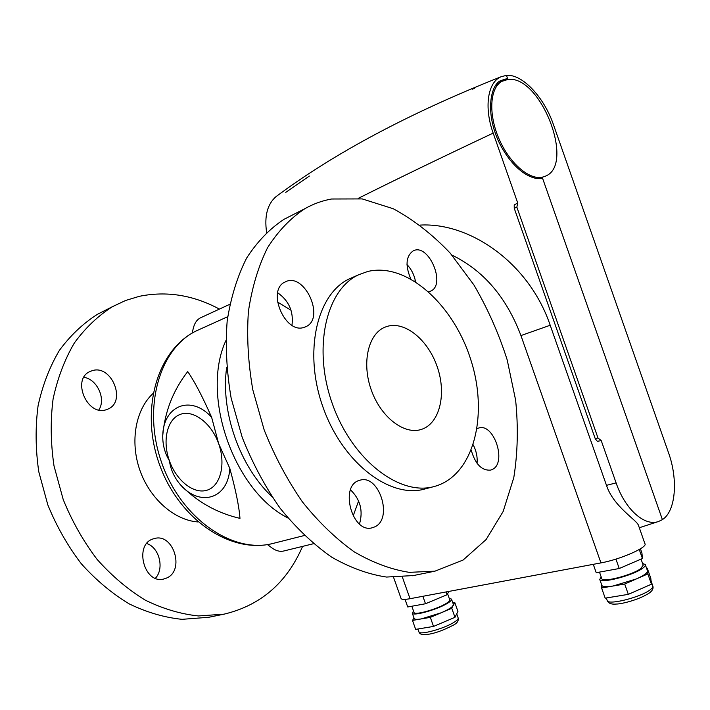 <?xml version="1.0" encoding="UTF-8"?>
<svg xmlns="http://www.w3.org/2000/svg" width="710" height="710" viewBox="0 0 710 710"><rect width="100%" height="100%" fill="white"/><g stroke="black" fill="none" stroke-linecap="round" stroke-linejoin="round"><path stroke-width="1.06" d="M545.316 176.231L542.2 177.216L662.403 519.622C675.778 511.244 678.272 479.632 668.509 452.714L553.454 124.649C544.179 97.323 522.329 73.813 506.461 75.384L507.89 79.467C540.381 74.745 575.224 164.054 545.795 176.009L538.428 178.556M472.363 89.185L474.653 88.226M285.739 192.366L309.374 176.053M495.473 85.803L500.328 82.138M542.2 177.216C528.897 180.065 509.097 162.767 498.757 138.255C488.276 113.804 489.882 88.049 501.721 81.401L507.89 79.467M400.99 598.299L401.106 598.628C401.86 599.622 404.833 599.648 410.025 598.707L600.944 562.897C620.247 559.515 648.337 547.135 644.893 543.638L638.432 525.249C636.648 519.933 613.378 506.487 606.482 485.347L550.197 325.251C529.136 263.037 470.047 222.221 420.142 225.088M414.507 281.036L415.43 281.018M277.583 195.498L276.03 196.626C334.445 153.058 409.537 113.067 501.304 76.662L506.461 75.384L507.535 78.446L501.038 80.514C491.249 83.727 484.105 111.568 499.609 143.509C515.424 174.092 535.074 180.651 542.564 178.228L662.403 519.622L658.623 521.459C644.804 526.784 625.155 509.496 616.102 482.898L601.246 440.644L597.989 437.981L595.237 438.709L597.296 441.292L601.246 440.644M595.237 438.709L514.244 208.287L514.217 204.941L517.723 202.971L493.175 133.107C442.419 157.034 397.449 178.778 358.266 198.356M276.03 196.626C267.413 204.125 264.271 216.017 266.596 232.312M507.535 78.446L504.198 80.248L500.053 81.144M597.989 437.981L516.853 207.142L514.244 208.287M517.723 202.971L516.853 207.142M501.304 76.662C487.814 81.854 483.767 107.032 493.175 133.107M413.46 575.553L386.551 577.053C368.463 574.363 350.145 567.707 331.605 557.11C313.296 544.259 296.114 527.938 280.068 508.147C265.061 486.661 252.449 463.115 242.252 437.502L231.14 398.106C226.605 371.428 225.283 345.726 227.173 320.991C230.865 297.383 237.344 276.412 246.618 258.085C257.26 241.631 269.756 228.682 284.115 219.257L291.446 215.529M331.552 199.004L362.207 198.915L393.198 208.713C413.513 219.692 432.523 234.504 450.22 253.142L473.889 284.923C487.672 308.477 498.784 333.505 507.215 359.988L515.629 400.174C518.344 427.083 517.741 452.909 513.791 477.653L503.159 511.466L486.119 539.547L463.115 560.03L434.955 571.168L409.297 572.349C391.21 569.544 372.874 562.719 354.272 551.874C335.883 538.748 318.604 522.09 302.424 501.899C287.275 479.987 274.513 455.989 264.155 429.914L252.813 389.817C248.118 362.686 246.654 336.567 248.411 311.468C251.979 287.523 258.351 266.294 267.537 247.772C278.089 231.167 290.514 218.148 304.821 208.713C313.296 203.903 322.207 200.664 331.552 199.004M471.28 450.344C475.345 464.225 481.806 470.81 490.672 470.1L492.136 469.55C507.348 463.213 493.903 422.317 478.513 428.103L477.129 428.671M473.25 444.921C476.33 450.894 477.599 457.027 477.049 463.319M374.667 526.9C393.571 518.886 378.989 473.481 359.73 480.306C339.016 484.921 352.036 534.115 372.359 527.734L374.667 526.9M350.509 489.847C360.316 499.405 363.307 510.792 359.491 523.998M303.969 327.399L305.602 326.804C325.988 318.648 304.262 271.158 285.012 282.048C266.365 290.017 284.958 334.33 303.969 327.399M277.69 292.768C288.97 300.783 293.727 311.61 291.97 325.26M428.698 291.757L430.402 291.224C446.696 285.109 428.556 242.518 413.158 250.896C405.925 256.177 405.126 265.496 410.77 278.844M406.99 264.573C411.427 269.259 414.285 274.965 415.554 281.692M367.638 271.513C406.954 261.866 453.992 305.034 471.032 360.476C488.675 415.749 473.712 475.638 434.502 486.439C400.209 496.538 352.613 460.648 332.653 404.629C312.338 348.743 325.89 289.68 358.612 274.788L367.638 271.513M387.048 326.423C405.241 320.778 428.556 340.383 437.458 367.452C446.634 394.432 439.623 423.604 421.456 429.39C404.478 435.195 381.013 417.445 371.357 390.207C361.479 363.05 368.153 333.966 384.838 327.23L387.048 326.423M302.584 546.389C286.787 582.857 260.588 605.452 223.987 614.177L198.436 615.952C180.686 614.088 162.954 608.807 145.239 600.128C127.889 589.522 111.825 575.916 97.039 559.311C83.354 541.242 72.083 521.326 63.217 499.565L54.004 465.893C50.641 442.96 50.33 420.675 53.081 399.055C57.537 378.279 64.61 359.606 74.319 343.028C85.306 327.967 98.024 315.844 112.482 306.658L125.581 300.49L139.275 296.336C166.495 290.763 193.2 295.014 219.408 309.09M208.767 617.274L182.071 619.333C164.392 617.531 146.739 612.366 129.131 603.846C111.887 593.427 95.939 580.052 81.277 563.722C67.725 545.937 56.569 526.332 47.827 504.899L38.775 471.724C35.5 449.111 35.26 427.127 38.074 405.783C42.564 385.264 49.673 366.795 59.392 350.385C70.379 335.466 83.088 323.432 97.518 314.273L104.858 310.536M166.424 578.109L164.108 578.907C143.864 585.049 133.391 543.487 153.919 538.704C173.204 532.065 185.443 570.609 166.424 578.109M155.428 578.242C164.613 568.559 159.306 547.428 146.757 543.549M106.296 409.697C87.445 416.69 71.346 379.593 89.824 371.596L92.344 370.629C111.701 364.363 126.762 401.665 107.92 409.084L106.296 409.697M98.823 409.945C106.26 399.082 97.172 379.167 83.886 377.303M169.397 460.763C170.711 469.638 174.314 477.546 180.207 484.495C196.75 501.642 216.665 512.931 239.971 518.389C239.128 506.745 235.738 490.086 229.818 468.405L218.636 443.608L211.633 417.302C202.527 396.704 194.558 381.465 187.715 371.587C173.107 390.367 164.782 411.676 162.75 435.523C162.581 444.646 164.8 453.06 169.397 460.763C176.355 480.555 193.688 494.444 206.974 490.219C220.366 486.297 226.126 464.358 218.636 443.608C211.34 422.796 192.934 409.244 180.003 414.489C166.957 419.433 162.262 441.034 169.397 460.763M192.055 333.185L193.537 327.416C194.824 322.659 197.202 319.438 200.681 317.734L229.8 304.297M277.495 302.016L291.064 310.27M353.127 516.037L358.603 500.932M313.447 543.727L283.627 551.022C279.855 551.856 275.968 550.827 271.974 547.942L267.439 544.579M198.037 521.965C174.5 520.315 149.943 498.997 139.879 470.215C129.752 441.451 135.619 409.466 153.014 393.517M434.067 486.554L424.953 488.959C390.598 499.068 343.072 463.506 323.254 407.895C303.072 352.417 316.775 293.683 349.551 278.764L352.755 277.361M615.925 559.107L619.235 568.515L596.222 572.704L593.276 564.335M619.235 568.515L642.426 558.522L639.257 549.513M642.426 558.522L641.938 553.081L640.438 548.803M641.05 559.116L643.189 565.204L640.677 568.666C631.971 575.171 602.817 582.706 601.832 578.783L601.716 578.472M642.577 563.474L645.275 564.53C645.745 565.435 644.831 566.704 642.523 568.337C632.956 575.499 600.846 583.789 599.781 579.475L601.113 576.76M646.588 568.284L647.236 568.169L650.777 578.224L651.452 584.206L628.323 594.359L605.186 598.166L601.601 587.986L601.769 585.129L601.601 587.986L613.058 586.016C606.615 587.063 602.897 586.904 601.911 585.537L601.787 585.182C602.284 586.868 606.038 587.143 613.058 586.016L601.601 587.986M624.693 584.028L613.058 586.016L636.302 578.961L624.693 584.028L628.323 594.359M645.39 564.867L647.538 571.017L647.84 573.937L636.302 578.961C643.704 575.65 647.449 572.997 647.538 571.017L647.236 568.169M651.452 584.206L647.84 573.937M422.867 596.293L425.503 603.748L407.726 606.979L405.028 599.364M425.503 603.748L446.989 594.767L445.995 591.962M446.989 594.767L448.915 591.412M447.584 593.729L449.714 599.728C450.131 600.545 448.889 601.823 446.004 603.58C437.014 609.198 414.862 615.428 414.09 612.597L414.001 612.348M449.235 598.379L451.498 599.098C451.95 599.985 450.601 601.397 447.433 603.322C437.546 609.508 413.149 616.36 412.315 613.245L413.531 610.999M452.856 602.95L454.817 602.595L457.95 611.452L454.968 617.318L433.535 626.433L415.661 629.371L412.492 620.416L414.01 618.028L412.492 620.416L421.349 618.898C417.223 619.582 414.844 619.484 414.214 618.596L414.108 618.312C414.374 619.448 416.788 619.644 421.349 618.898L412.492 620.416M430.322 617.363L421.349 618.898L441.087 612.819L430.322 617.363L433.535 626.433M451.587 599.364L453.388 604.441L451.782 608.301L441.087 612.819C447.992 609.837 452.075 607.37 453.317 605.426L454.817 602.595M454.968 617.318L451.782 608.301M600.944 562.897L520.945 335.573C506.434 297.224 483.421 270.386 451.906 255.085M410.025 598.707L402.392 577.15M520.945 335.573L550.197 325.251M616.102 482.898L606.482 485.347M304.288 535.526L273.306 543.354C233.856 554.244 182.15 519.782 162.191 464.154C141.822 408.676 159.253 348.282 196.484 330.807L200.398 329.032M287.816 517.918C233.945 490.912 200.522 395.559 225.824 340.738M271.877 496.565C239.669 466.381 220.313 411.161 226.676 367.425M211.633 417.302C190.715 394.192 163.38 405.774 162.75 435.523M180.207 484.495C199.546 507.242 228.132 499.334 229.818 468.405M607.112 600.314L607.245 600.696C608.443 605.364 640.633 597.305 650.085 589.859C652.375 588.164 653.262 586.824 652.756 585.839L651.106 581.135M418.838 631.669L418.944 631.962C419.876 635.343 444.309 628.625 454.125 622.235C457.267 620.247 458.598 618.765 458.11 617.798L456.725 613.875M501.721 81.401L499.21 82.724M401.106 598.628L393.597 577.425M639.311 527.743L658.623 521.459M304.821 208.713L284.115 219.257M434.955 571.168L412.261 575.792M304.865 327.106L305.602 326.804M429.958 291.402L430.402 291.224M207.56 617.522L223.987 614.177M97.518 314.273L112.482 306.658M107.92 409.084L107.192 409.386M273.306 543.354C231.052 554.608 179.222 519.605 159.661 464.997C139.639 410.558 156.83 349.728 196.484 330.807L227.715 316.695M421.456 429.39L420.897 429.559M349.551 278.764L358.612 274.788M601.832 578.783L599.48 572.109M652.889 586.203C653.555 588.519 652.375 590.791 649.322 593.01C638.139 600.376 620.238 604.183 616.262 604.041C611.576 604.529 608.568 603.411 607.245 600.696L606.296 597.989M601.911 585.537L599.781 579.475M414.09 612.597L411.836 606.234M458.216 618.082C458.66 620.939 457.08 623.273 453.477 625.084C442.862 630.56 434.165 633.657 427.402 634.385C422.645 635.184 419.832 634.376 418.944 631.962L417.897 629.007M414.214 618.596L412.315 613.245"/></g></svg>
